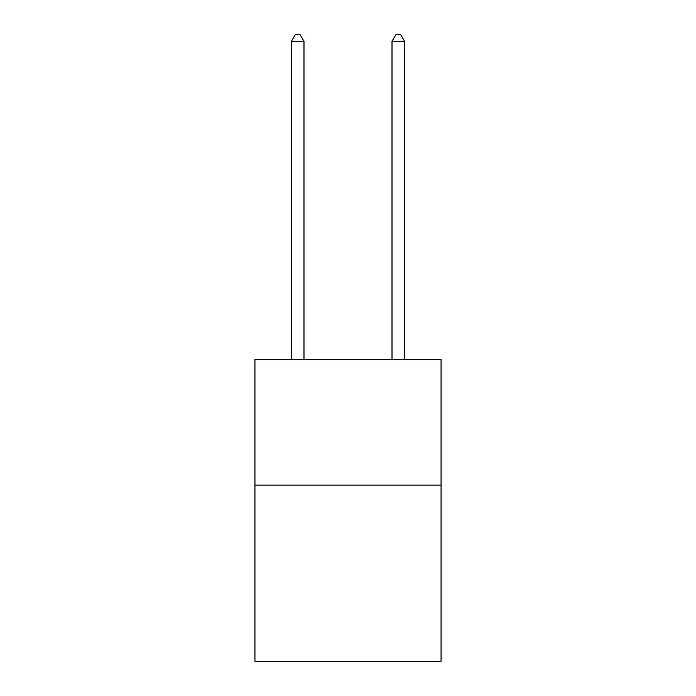 <?xml version="1.0" encoding="UTF-8"?>
<svg xmlns="http://www.w3.org/2000/svg" width="696" height="696" viewBox="0 0 696 696"><rect width="100%" height="100%" fill="white"/><g stroke="black" fill="none" stroke-linecap="round" stroke-linejoin="round"><path stroke-width="1.04" d="M441.064 485.129L441.064 661.2L254.936 661.2L254.936 359.371L441.064 359.371L441.064 485.129L254.936 485.129M303.987 359.371L303.987 41.342L291.406 41.342L291.406 359.371M291.406 41.342L295.182 34.8L300.211 34.8L303.987 41.342M404.594 359.371L404.594 41.342L392.013 41.342L392.013 359.371M392.013 41.342L395.789 34.8L400.818 34.8L404.594 41.342"/></g></svg>
